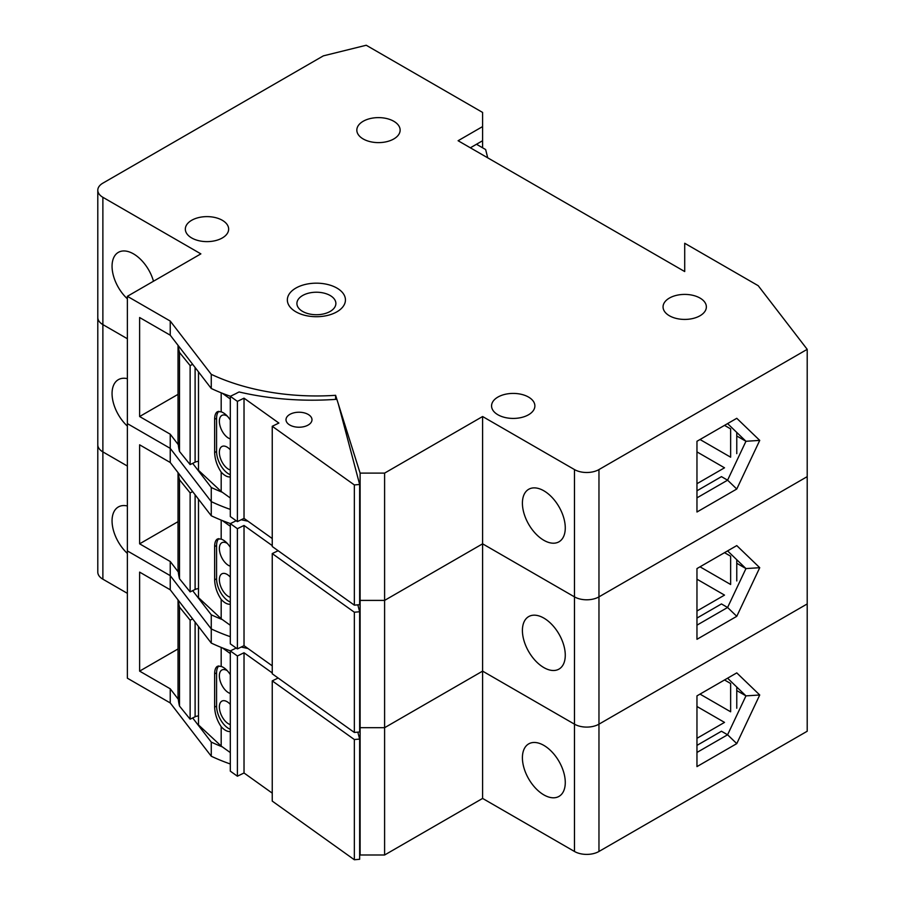 <?xml version="1.0" encoding="UTF-8"?>
<svg xmlns="http://www.w3.org/2000/svg" width="905" height="905" viewBox="0 0 905 905"><rect width="100%" height="100%" fill="white"/><g stroke="black" fill="none" stroke-linecap="round" stroke-linejoin="round"><path stroke-width="1.36" d="M736.772 432.443L736.772 453.654M736.772 435.984L745.958 441.278L727.586 480.182L721.455 476.641L696.963 490.793M736.772 418.302L727.586 423.608L745.958 441.278L759.736 440.396L736.772 418.302L696.963 441.278L724.52 425.373L730.64 428.902L730.64 457.195L700.018 439.513M696.963 451.889L724.52 467.806L696.963 483.711M470.351 147.798L482.603 140.728L482.603 126.576L458.1 140.728L684.712 271.557L684.712 243.264L758.209 285.697L807.203 349.341L598.963 469.571A17.319 10 180 0 1 574.471 469.571L482.603 416.526L384.602 473.111L360.111 473.111L335.608 395.315L335.608 399.377M482.603 147.798L482.603 140.728M178.296 444.672L170.242 434.208L139.619 416.526L139.619 317.519L170.242 335.201L170.242 321.06L127.367 296.308L200.865 253.875L102.876 197.301A17.319 10 180 0 1 97.797 190.231A17.319 10 180 0 1 102.876 183.149L323.356 55.861L366.231 45.25L482.603 112.435L482.603 126.576M359.647 853.562L360.111 854.999L384.602 854.999L482.603 798.425L574.471 851.469A17.319 10 0 0 0 598.963 851.469L807.203 731.24L807.203 603.94L598.963 724.17A17.319 10 180 0 1 574.471 724.17L482.603 671.125L384.602 727.699L360.111 727.699L359.647 726.263L360.111 727.699L384.602 727.699L482.603 671.125L574.471 724.17A17.319 10 0 0 0 598.963 724.17L807.203 603.94L807.203 476.641L598.963 596.87A17.319 10 180 0 1 574.471 596.87L482.603 543.826L384.602 600.4L360.111 600.4L359.647 598.963L360.111 600.4L384.602 600.4L482.603 543.826L574.471 596.87A17.319 10 0 0 0 598.963 596.87L807.203 476.641L807.203 349.341M139.619 416.526L178.036 394.354M170.242 335.201L211.261 388.483A166.305 96.02 0 0 0 230.413 396.277M222.302 492.263A166.305 96.02 180 0 1 211.261 487.49L192.674 463.36M696.963 441.278L696.963 512.004L736.772 489.017L727.586 480.182L696.963 497.863M178.296 699.271L170.242 688.807L170.242 702.947L127.367 678.196L127.367 550.907L170.242 575.659L127.367 550.907L127.367 423.608L170.242 448.36L127.367 423.608L127.367 296.308M178.296 571.971L170.242 561.507L139.619 543.826L139.619 444.819L170.242 462.5L170.242 434.208M211.261 388.483L211.261 374.331L170.242 321.06M170.242 462.5L211.261 515.771L211.261 501.63L170.242 448.36L211.261 501.63L211.261 487.49M335.608 395.315A166.305 96.02 180 0 1 211.261 374.331M295.856 311.795A29.051 16.765 180 0 1 287.349 299.94A29.051 16.765 180 0 1 316.399 283.175A29.051 16.765 180 0 1 345.439 299.94A29.051 16.765 180 0 1 327.508 315.438A29.051 16.765 180 0 1 295.856 311.795M127.367 298.808A30.318 17.5 60 0 1 118.34 252.371A30.318 17.5 60 0 1 153.488 281.229M543.848 540.296A30.318 17.5 60 0 1 524.04 513.576A30.318 17.5 60 0 1 528.69 489.288A30.318 17.5 60 0 1 558.996 506.789A30.318 17.5 60 0 1 558.996 541.79A30.318 17.5 60 0 1 543.848 540.296M736.772 489.017L759.736 440.396M497.908 414.762A21.652 12.5 180 0 1 491.562 405.926A21.652 12.5 180 0 1 513.226 393.415A21.652 12.5 180 0 1 534.878 405.926A21.652 12.5 180 0 1 521.506 417.477A21.652 12.5 180 0 1 497.908 414.762M191.679 237.958A21.652 12.5 180 0 1 185.333 229.123A21.652 12.5 180 0 1 206.996 216.623A21.652 12.5 180 0 1 228.648 229.123A21.652 12.5 180 0 1 215.277 240.673A21.652 12.5 180 0 1 191.679 237.958M669.395 315.755A21.652 12.5 180 0 1 663.06 306.919A21.652 12.5 180 0 1 684.712 294.408A21.652 12.5 180 0 1 706.364 306.919A21.652 12.5 180 0 1 692.992 318.469A21.652 12.5 180 0 1 669.395 315.755M363.165 138.951A21.652 12.5 180 0 1 356.83 130.116A21.652 12.5 180 0 1 378.482 117.616A21.652 12.5 180 0 1 400.134 130.116A21.652 12.5 180 0 1 386.763 141.666A21.652 12.5 180 0 1 363.165 138.951M211.261 501.63A166.305 96.02 0 0 0 230.311 509.391A166.305 96.02 180 0 1 211.261 501.63M97.797 190.231L97.797 572.118A17.319 10 0 0 0 102.876 579.189L102.876 451.889L127.367 466.041L102.876 451.889A17.319 10 180 0 1 97.797 444.819A17.319 10 0 0 0 102.876 451.889L102.876 324.601L127.367 338.742L102.876 324.601A17.319 10 180 0 1 97.797 317.519A17.319 10 0 0 0 102.876 324.601L102.876 197.301M482.603 798.425L482.603 416.526M384.602 854.999L384.602 473.111M360.111 854.999L360.111 473.111M230.311 469.989A12.987 6.833 64.1 0 1 220.515 458.541A12.987 6.833 64.1 0 1 222.053 446.437A12.987 6.833 64.1 0 1 230.311 449.808M230.311 438.88A12.987 6.833 64.1 0 1 220.515 427.42A12.987 6.833 64.1 0 1 222.053 415.327A12.987 6.833 64.1 0 1 227.347 416.153M230.311 476.935C227.46 477.207 224.417 475.6 221.182 472.116C217.076 465.962 214.892 459.423 214.632 452.477L214.632 419.241C214.677 415.191 215.673 412.657 217.596 411.617L221.182 411.809C224.417 412.94 227.46 415.689 230.311 420.033M218.863 411.289A17.319 9.107 -115.9 0 0 216.578 418.291L216.578 451.538A17.319 9.107 -115.9 0 0 230.311 474.718M221.182 411.809L221.182 392.804M221.182 472.116L221.182 491.46L198.5 470.329L198.5 371.898M331.309 296.229A19.491 11.256 180 0 1 335.879 303.48A19.491 11.256 180 0 1 316.399 314.725A19.491 11.256 180 0 1 296.908 303.48A19.491 11.256 180 0 1 309.725 292.903A19.491 11.256 180 0 1 331.309 296.229M221.182 491.46L230.311 497.988M178.036 345.325L178.036 439.672A142.933 82.525 0 0 0 179.495 451.459L190.129 464.593L195.107 462.184A6.493 3.756 180 0 1 198.5 461.324M272.247 426.278L272.247 546.507L354.341 605.151L359.647 604.687L359.647 484.458L354.341 484.933L272.247 426.278L278.876 423.054L244.022 398.166L237.393 401.379L230.311 396.322L236.861 393.143M230.311 396.322L230.311 516.551L237.393 521.608L244.022 518.384L272.247 538.543M338.38 404.105L359.647 484.458M230.311 398.981L222.302 393.256M192.674 364.342L190.129 365.586L179.495 352.452A142.933 82.525 180 0 1 178.296 345.665M336.864 399.286A194.541 112.322 180 0 1 239.101 391.967L236.861 393.053M308.933 414.909A12.987 7.5 180 0 1 311.987 419.728A12.987 7.5 180 0 1 298.989 427.228A12.987 7.5 180 0 1 286.003 419.728A12.987 7.5 180 0 1 294.544 412.68A12.987 7.5 180 0 1 308.933 414.909M354.341 605.151L354.341 484.933M244.022 518.384L244.022 398.166M237.393 521.608L237.393 401.379M190.129 464.593L190.129 365.586M179.495 451.459L179.495 352.452M487.705 157.809L485.657 149.563L476.471 144.257M736.772 559.743L736.772 580.953M736.772 563.272L745.958 568.578L727.586 607.481L721.455 603.94L696.963 618.081M736.772 545.602L727.586 550.896L745.958 568.578L759.736 567.695L736.772 545.602L696.963 568.578L724.52 552.672L730.64 556.202L730.64 584.494L700.018 566.813M696.963 579.189L724.52 595.105L696.963 611.011M139.619 543.826L178.036 521.653M211.261 515.771A166.305 96.02 0 0 0 230.413 523.576M222.302 619.563A166.305 96.02 180 0 1 211.261 614.789L192.674 590.66M696.963 568.578L696.963 639.303L736.772 616.316L727.586 607.481L696.963 625.163M170.242 688.807L139.619 671.125L139.619 572.118L170.242 589.8L170.242 561.507M170.242 589.8L211.261 643.07L211.261 628.93L170.242 575.659L211.261 628.93L211.261 614.789M127.367 426.108A30.318 17.5 60 0 1 118.34 379.67A30.318 17.5 60 0 1 127.367 378.663M543.848 667.585A30.318 17.5 60 0 1 524.04 640.876A30.318 17.5 60 0 1 528.69 616.588A30.318 17.5 60 0 1 558.996 634.088A30.318 17.5 60 0 1 558.996 669.089A30.318 17.5 60 0 1 543.848 667.585M736.772 616.316L759.736 567.695M211.261 628.93A166.305 96.02 0 0 0 230.311 636.69A166.305 96.02 180 0 1 211.261 628.93M230.311 597.289A12.987 6.833 64.1 0 1 220.515 585.829A12.987 6.833 64.1 0 1 222.053 573.736A12.987 6.833 64.1 0 1 230.311 577.107M230.311 566.168A12.987 6.833 64.1 0 1 220.515 554.72A12.987 6.833 64.1 0 1 222.053 542.627A12.987 6.833 64.1 0 1 227.347 543.452M230.311 604.223C227.46 604.506 224.417 602.9 221.182 599.415C217.076 593.261 214.892 586.723 214.632 579.777L214.632 546.541C214.677 542.491 215.673 539.946 217.596 538.916L221.182 539.097C224.417 540.24 227.46 542.977 230.311 547.333M218.863 538.588A17.319 9.107 -115.9 0 0 216.578 545.591L216.578 578.838A17.319 9.107 -115.9 0 0 230.311 602.017M221.182 539.097L221.182 520.104M221.182 599.415L221.182 618.76L198.5 597.628L198.5 499.198M221.182 618.76L230.311 625.287M178.036 472.625L178.036 566.971A142.933 82.525 0 0 0 179.495 578.759L190.129 591.893L195.107 589.472A6.493 3.756 180 0 1 198.5 588.623M272.247 553.577L272.247 673.806L354.341 732.45L359.647 731.987L359.647 611.757L354.341 612.221L272.247 553.577L278.14 550.715M272.247 545.625L244.022 525.466L237.393 528.678L230.311 523.622L230.311 643.851L237.393 648.908L244.022 645.684L272.247 665.842M357.826 604.845L359.647 611.757M230.311 526.28L222.302 520.556M192.674 491.641L190.129 492.886L179.495 479.752A142.933 82.525 180 0 1 178.296 472.964M247.947 521.19A194.541 112.322 180 0 1 241.216 519.753M354.341 732.45L354.341 612.221M244.022 645.684L244.022 525.466M237.393 648.908L237.393 528.678M230.311 523.622L236.205 520.76M190.129 591.893L190.129 492.886M179.495 578.759L179.495 479.752M736.772 687.042L736.772 708.253M736.772 690.572L745.958 695.877L727.586 734.781L721.455 731.24L696.963 745.381M736.772 672.89L727.586 678.196L745.958 695.877L759.736 694.995L736.772 672.89L696.963 695.877L724.52 679.972L730.64 683.501L730.64 711.794L700.018 694.112M696.963 706.488L724.52 722.394L696.963 738.31M139.619 671.125L178.036 648.953M211.261 643.07A166.305 96.02 0 0 0 230.413 650.865M222.302 746.863A166.305 96.02 180 0 1 211.261 742.089L192.674 717.948M696.963 695.877L696.963 766.603L736.772 743.616L727.586 734.781L696.963 752.451M170.242 702.947L211.261 756.229L211.261 742.089M127.367 553.408A30.318 17.5 60 0 1 118.34 506.97A30.318 17.5 60 0 1 127.367 505.963M543.848 794.884A30.318 17.5 60 0 1 524.04 768.175A30.318 17.5 60 0 1 528.69 743.887A30.318 17.5 60 0 1 558.996 761.376A30.318 17.5 60 0 1 558.996 796.389A30.318 17.5 60 0 1 543.848 794.884M736.772 743.616L759.736 694.995M211.261 756.229A166.305 96.02 0 0 0 230.311 763.99M102.876 579.189L127.367 593.341M230.311 724.588A12.987 6.833 64.1 0 1 220.515 713.129A12.987 6.833 64.1 0 1 222.053 701.036A12.987 6.833 64.1 0 1 230.311 704.407M230.311 693.468A12.987 6.833 64.1 0 1 220.515 682.019A12.987 6.833 64.1 0 1 222.053 669.915A12.987 6.833 64.1 0 1 227.347 670.752M230.311 731.523C227.46 731.806 224.417 730.199 221.182 726.704C217.076 720.561 214.892 714.022 214.632 707.077L214.632 673.84C214.677 669.791 215.673 667.245 217.596 666.204L221.182 666.397C224.417 667.539 227.46 670.277 230.311 674.632M218.863 665.888A17.319 9.107 -115.9 0 0 216.578 672.89L216.578 706.126A17.319 9.107 -115.9 0 0 230.311 729.317M221.182 666.397L221.182 647.403M221.182 726.704L221.182 746.059L198.5 724.928L198.5 626.498M221.182 746.059L230.311 752.587M178.036 599.913L178.036 694.271A142.933 82.525 0 0 0 179.495 706.058L190.129 719.192L195.107 716.771A6.493 3.756 180 0 1 198.5 715.923M272.247 680.877L272.247 801.095L354.341 859.75L359.647 859.286L359.647 739.057L354.341 739.521L272.247 680.877L278.14 678.015M272.247 672.924L244.022 652.754L237.393 655.978L230.311 650.921L230.311 771.15L237.393 776.207L244.022 772.983L272.247 793.142M357.826 732.145L359.647 739.057M230.311 653.568L222.302 647.844M192.674 618.941L190.129 620.174L179.495 607.051A142.933 82.525 180 0 1 178.296 600.253M247.947 648.489A194.541 112.322 180 0 1 241.216 647.052M354.341 859.75L354.341 739.521M244.022 772.983L244.022 652.754M237.393 776.207L237.393 655.978M230.311 650.921L236.205 648.059M190.129 719.192L190.129 620.174M179.495 706.058L179.495 607.051M598.963 851.469L598.963 469.571M574.471 851.469L574.471 469.571M214.632 452.477L216.578 451.538M214.632 419.241L216.578 418.291M195.107 462.184L195.107 367.498M214.632 579.777L216.578 578.838M214.632 546.541L216.578 545.591M195.107 589.472L195.107 494.797M214.632 707.077L216.578 706.126M214.632 673.84L216.578 672.89M195.107 716.771L195.107 622.097"/></g></svg>
